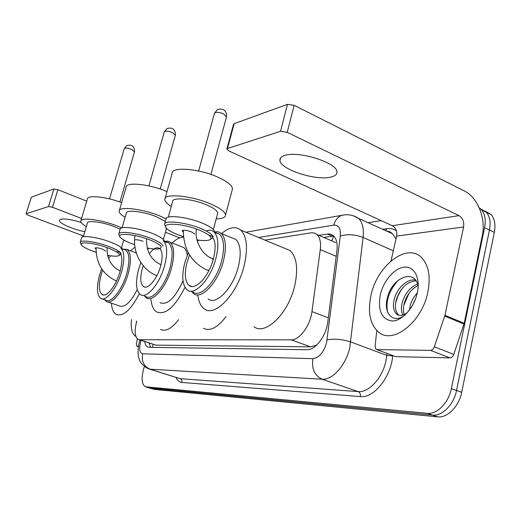 <?xml version="1.0" encoding="UTF-8"?>
<svg xmlns="http://www.w3.org/2000/svg" width="521" height="521" viewBox="0 0 521 521"><rect width="100%" height="100%" fill="white"/><g stroke="black" fill="none" stroke-linecap="round" stroke-linejoin="round"><path stroke-width="0.78" d="M136.736 321.34L136.574 321.893C134.294 330.998 134.802 336.82 138.091 339.36L139.641 339.744L291.193 339.835C299.406 340.304 310.314 325.651 311.949 311.591L320.285 249.585C321.112 242.539 320.018 237.524 317.002 234.535L314.254 232.985L311.48 232.763L264.942 240.129M316.95 344.811L316.416 345.312M333.74 236.046L331.812 240.8L331.441 240.761M139.127 339.705L155.987 345.143L310.646 346.849L316.091 345.312M144.721 341.548C145.144 344.309 146.101 346.1 147.593 346.921L149.117 347.299L306.934 349.734C315.316 350.333 326.302 335.811 327.846 321.75L336.924 250.679C337.693 243.756 336.559 238.8 333.525 235.805L331.122 234.333L328.79 233.916L318.806 235.316M150.673 347.325L148.993 342.961M479.216 207.781L481.638 209.924C485.018 214.164 486.002 220.064 484.576 227.644L451.362 388.568C448.666 402.72 436.969 414.579 427.37 413.316L145.3 386.725C141.888 384.4 141.25 378.806 143.386 369.943L144.337 366.484M368.087 222.708L381.151 220.617M485.24 211.083L491.277 214.711C494.696 218.944 495.712 224.831 494.318 232.366L461.678 392.346C459.04 406.413 447.337 418.161 437.679 416.865L154.164 389.382L149.24 387.93L432.541 415.094L150.237 388.184L146.284 386.979M461.678 392.346L456.539 390.463C453.869 404.576 442.173 416.377 432.541 415.094C442.173 416.377 453.869 404.576 456.539 390.463L489.46 230.015L456.539 390.463L451.362 388.568M480.434 208.706L486.477 212.327C489.877 216.56 490.873 222.454 489.46 230.015C490.873 222.454 489.877 216.56 486.477 212.327L480.434 208.706M323.678 237.413L333.779 236.052M154.164 389.382L149.957 388.145M135.89 336.436L135.675 336.332C132.015 334.046 130.615 328.451 131.461 319.549M136.482 322.238L136.326 321.203M81.152 222.441C71.644 219.536 64.832 218.475 60.723 219.263L59.394 220.285C58.424 223.021 73.038 229.494 84.825 231.689M138.469 346.322L136.932 346.302L138.397 346.784L136.854 346.296M26.05 213.91L31.397 197.133L26.05 213.91L27.971 215.127L83.542 236.02M53.897 188.98L57.883 189.703L52.51 207.286L48.518 206.544L53.897 188.98L31.397 197.133M179.712 237.882L165.437 232.236M86.746 201.119L57.883 189.703M48.518 206.544L26.219 213.773M52.51 207.286L81.569 218.481M137.388 338.865L136.359 344.042L136.932 346.302M164.851 241.34L167.645 241.132L170.022 242.187C174.268 246.322 174.782 254.88 171.565 267.853C166.609 286.882 152.64 302.994 146.199 297.804L144.447 296.019M160.019 302.708C167.456 305.391 175.115 298.09 182.995 280.806M164.336 241.835L168.615 242.806C172.705 246.791 173.193 255.043 170.087 267.56C165.3 285.905 151.845 301.451 145.646 296.442M163.262 240.722C167.306 244.694 167.755 252.952 164.616 265.502C159.791 283.893 146.375 299.516 140.247 294.521C135.844 290.523 135.317 282.069 138.658 269.149L140.859 262.571M149.319 253.773C153.402 248.458 156.854 246.687 159.673 248.465C162.565 251.278 162.891 257.14 160.65 266.055C157.238 279.041 147.743 290.125 143.392 286.53C140.318 283.704 139.947 277.739 142.292 268.641L143.21 265.73M184.981 287.318C174.769 307.247 165.287 315.439 156.534 311.89C153.441 309.8 151.591 305.671 150.999 299.51M226.023 316.67C217.485 327.722 209.97 331.584 203.477 328.269M172.138 243.014C176.222 239.119 180.012 237.172 183.503 237.172M187.286 255.218C186.733 251.545 185.541 248.986 183.718 247.54L180.8 246.4M147.606 249.559L148.524 248.263M167 191.604L166.687 191.474C149.501 184.037 125.828 181.692 126.108 187.221L119.342 210.556M125.125 217.329C121.093 214.906 119.107 212.848 119.172 211.148C118.749 206.055 142.461 208.739 159.817 215.961L166.062 218.787M160.116 248.537C163.008 246.817 159.615 243.952 149.944 239.947C134.203 233.636 114.327 232.366 120.807 237.882C122.754 239.673 126.297 241.562 131.435 243.548L134.692 244.714M163.073 246.238C162.747 244.121 158.723 241.51 150.999 238.403C137.095 232.841 118.26 230.464 118.703 234.209L119.739 236.124M122.103 227.794L126.303 213.219C125.984 209.416 143.568 211.409 156.463 216.756L165.378 221.464M164.421 241.386C164.108 239.23 160.097 236.586 152.393 233.46C138.514 227.859 119.68 225.541 120.104 229.357L118.834 233.76M135.128 239.868C136.834 239.543 139.485 240.012 143.086 241.282M167.391 229.116L166.31 229.11M147.176 248.016C153.174 249.136 157.401 249.338 159.862 248.628M102.168 298.852L105.62 300.05C110.856 304.017 122.279 289.878 126.759 273.388C129.859 261.36 129.579 253.623 125.9 250.178L123.998 249.461M101.654 268.81L99.693 274.626C96.405 286.947 96.704 294.84 100.592 298.312C105.77 302.265 117.16 288.067 121.673 271.539C124.799 259.478 124.552 251.734 120.918 248.302M104.545 299.679L106.193 301.392C111.65 305.514 123.542 290.822 128.192 273.681C131.409 261.177 131.103 253.134 127.28 249.552L123.054 249.11M107.847 301.959L119.218 305.886C124.571 307.937 130.569 302.519 137.212 289.63M139.381 293.792C130.706 310.145 122.956 316.989 116.118 314.332C113.396 312.607 111.82 308.888 111.396 303.183M178.67 319.614C171.67 328.621 165.606 331.89 160.475 329.409M102.644 270.236L101.269 274.404C98.489 284.863 98.736 291.565 102.031 294.508C106.434 297.895 116.118 285.814 119.954 271.78C122.624 261.509 122.409 254.919 119.302 252.001L116.092 251.604M110.634 255.791L108.55 258.527M130.582 250.803L134.972 247.11M108.602 255.466L107.88 256.514M96.027 249.051L95.043 248.107C95.864 247.449 98.352 247.807 102.494 249.181L105.607 251.076M121.64 202.623C106.082 196.664 87.43 194.782 87.378 199.002L80.885 220.78M86.336 226.596C82.513 224.382 80.664 222.545 80.788 221.099C80.664 216.983 101.452 219.699 117.31 226.029L121.758 227.892M107.567 255.277C112.946 256.273 116.6 256.456 118.534 255.811C120.976 254.326 117.557 251.741 108.29 248.055C94.197 242.617 76.939 241.028 81.843 245.482C83.607 247.195 87.209 249.064 92.634 251.096L96.105 252.301M119.042 255.544L121.126 253.955C120.892 252.073 116.925 249.631 109.228 246.641C96.522 241.751 80.013 239.406 80.201 242.428L81.146 244.264M83.327 236.749L87.385 223.066C87.281 219.992 102.696 222.011 114.483 226.7L120.123 229.214M122.409 249.487C122.181 247.566 118.228 245.104 110.543 242.096C97.863 237.172 81.361 234.873 81.53 237.954L80.28 242.18M192.887 291.975C200.305 298.507 216.573 281.255 221.699 260.546C224.772 247.631 224.063 238.839 219.569 234.17L214.567 232.522M188.296 252.789L184.818 262.662C181.458 276.137 182.252 285.208 187.202 289.891C194.541 296.403 210.764 279.061 215.935 258.286C219.041 245.339 218.371 236.534 213.929 231.878C211.813 230.054 209.214 229.741 206.134 230.94M191.5 291.467L193.48 293.557C201.21 300.337 218.13 282.421 223.45 260.884C226.642 247.475 225.899 238.338 221.223 233.48C219.328 231.838 217.036 231.35 214.359 232.027L214.476 231.591C214.007 229.168 209.976 226.355 202.382 223.151C187.032 216.651 165.111 214.424 165.991 219.256L164.74 223.743M208.172 298.943C216.117 305.768 233.161 288.106 238.351 266.726C241.457 253.414 240.611 244.31 235.798 239.419L231.428 237.635M221.549 233.61C229.162 227.13 235.57 225.971 240.78 230.119C247.019 236.586 248.113 248.556 244.062 266.036C237.211 294.365 214.698 317.634 204.239 308.823C200.754 306.276 198.612 301.718 197.804 295.14M283.632 247.872L290.008 250.51C296.814 257.1 298.364 268.921 294.665 285.964C288.367 313.577 265.378 335.739 254.001 326.752M189.553 254.977L187.032 262.35C184.193 273.772 184.864 281.464 189.038 285.443C195.284 291.037 209.077 276.267 213.48 258.631C216.137 247.592 215.557 240.096 211.747 236.13L208.361 234.756M198.696 240.135L197.446 241.549M183.262 232.053L182.116 230.862C183.118 229.754 186.238 230.093 191.454 231.871L194.639 234.046M232.079 190.354L232.509 188.732C232.04 185.248 227.149 181.386 217.83 177.14C198.853 168.478 171.298 166.44 172.099 173.415L165.092 198.41M171.246 206.446C167 203.809 164.851 201.484 164.792 199.478C163.822 193.044 191.422 195.531 210.608 203.926C220.025 208.035 225.007 211.702 225.554 214.912C225.554 217.426 222.441 218.748 216.215 218.879M196.997 239.894C202.988 240.793 207.202 240.78 209.644 239.855C213.082 237.83 209.768 234.632 199.699 230.262C181.842 222.767 158.495 222.148 167.365 229.097C169.475 230.894 172.848 232.724 177.498 234.587L183.457 236.69M213.056 236.905C212.575 234.528 208.53 231.747 200.917 228.563C185.535 222.109 163.607 219.803 164.519 224.551L165.685 226.733M168.263 217.153L172.588 201.634C171.845 196.821 192.314 198.67 206.57 204.883C213.63 207.957 217.361 210.699 217.758 213.109L217.472 214.17M210.347 239.478L212.978 237.569M214.45 232.086L214.476 231.591M284.994 155.401C281.366 156.482 279.679 158.163 279.933 160.429C280.2 169.462 316.332 181.113 331.043 177.055C335.407 175.994 337.361 174.131 336.898 171.468C336.319 162.474 298.559 150.706 284.994 155.401M430.535 350.359C432.189 350.21 433.459 349.024 434.332 346.804L444.927 315.329L464.198 323.307L453.784 354.391C452.918 356.585 451.648 357.745 449.975 357.875L430.535 350.359L376.976 349.617L395.758 356.644L376.839 349.611M449.975 357.875L395.758 356.644M464.198 323.307L482.251 235.909C486.113 218.553 477.757 197.374 464.276 190.933L294.15 105.307L287.221 132.341L459.021 215.642C462.746 217.999 464.27 221.777 463.586 226.974L444.927 315.329M226.909 148.882L233.512 124.382L234.17 123.659L227.475 148.518L226.83 149.182L228.914 150.96L392.293 225.71C395.869 227.853 397.315 231.317 396.631 236.098L391.03 260.904M287.221 132.341L280.526 131.312L287.488 104.337L234.17 123.659M287.488 104.337L294.15 105.307M280.526 131.312L227.475 148.518M376.807 330.568L375.1 346.257L376.051 349.317L376.976 349.617M427.845 292.144C422.023 322.369 392.652 344.935 378.533 332.092C370.053 324.433 367.526 312.255 370.945 295.55C376.891 265.723 407.148 241.946 421.86 257.941C428.75 265.495 430.75 276.898 427.845 292.144M416.045 280.819C407.051 281.789 400.538 287.885 396.507 299.113C394.605 306.27 395.244 311.467 398.415 314.717L399.229 315.335M415.556 280.129C407.468 278.344 397.536 287.839 394.495 298.286C392.587 305.449 393.218 310.653 396.383 313.896C398.578 315.804 401.333 315.941 404.648 314.306L406.973 313.023M417.979 285.528C411.61 288.862 407.116 294.482 404.491 302.395C403.163 306.993 403.078 311.03 404.237 314.508M417.568 284.056C410.483 286.993 405.462 292.835 402.505 301.581C400.975 306.993 401.085 311.486 402.844 315.062M415.745 298.24L412.45 305.449M417.288 292.919C413.993 296.488 411.707 300.461 410.424 304.837L409.447 310.054M418.181 286.498C415.263 268.061 392.43 277.53 387.78 296.456C382.329 313.31 393.55 324.896 405.384 314.645M380.252 294.997C383.365 280.988 394.377 268.035 404.289 267.143C414.241 266.036 420.623 277.934 417.321 292.776C414.162 307.605 402.16 320.943 392.3 321.008C381.704 319.484 377.686 310.816 380.252 294.997M415.712 298.338L412.625 305.137M408.874 293.46L403.782 305.417M401.587 289.227L397.803 296.175L395.615 303.242M398.285 280.233C389.102 290.516 385.52 301.099 387.552 311.968M153.044 344.296L152.516 347.351M155.987 345.143L139.641 339.744M336.208 256.312L320.285 249.585M328.341 317.856L311.949 311.591M310.646 346.849L291.193 339.835M141.061 340.343L140.605 341.835C138.931 348.992 139.621 352.978 142.669 353.805L312.952 358.669C319.086 357.862 323.626 352.548 326.576 342.727L340.298 236.059C340.858 228.504 338.689 224.864 333.785 225.131L258.592 237.498M353.121 215.707L358.682 218.449C362.518 222.408 363.99 228.745 363.098 237.452L349.767 347.605C345.977 365.11 332.45 380.304 322.147 379.236L150.113 369.213L148.381 368.764C142.826 365.82 139.648 362.212 138.853 357.953C137.544 354.567 138.098 345.351 139.368 342.212M392.743 355.556L392.704 355.921C390.971 377.217 373.759 398.402 360.356 396.572L181.888 382.44C182.207 380.604 181.608 379.353 180.09 378.676L150.113 369.213C143.809 366.432 141.328 361.294 142.669 353.805M312.952 358.669C311.441 368.699 314.508 375.556 322.147 379.236L358.161 391.59C368.777 392.814 382.375 378.103 385.931 360.942L386.836 355.4L350.75 341.958C342.173 339.191 334.287 338.513 327.084 339.926M181.888 382.44C179.328 382.186 177.387 380.545 176.059 377.504M149.625 369.161L180.09 378.676L358.161 391.59C359.978 392.469 360.714 394.13 360.356 396.572M382.668 229.299L386.823 228.686C390.457 228.159 393.661 228.895 396.429 230.881M427.37 413.316L437.679 416.865M484.576 227.644L494.318 232.366M387.233 231.37L388.178 231.233M340.298 236.059C347.312 233.922 354.912 234.385 363.098 237.452L393.316 250.796M392.704 355.921L386.836 355.4L387.038 353.427M395.999 238.898L392.613 233.799L386.178 230.888M385.664 230.653L386.823 228.686M333.785 225.131C335.172 219.992 337.953 216.697 342.141 215.258L344.974 214.821M390.672 232.92L390.913 232.353M332.196 236.143L327.292 234.014M175.356 135.356L172.477 132.588C169.312 131.292 166.785 130.895 164.89 131.383L164.245 132.047L148.908 185.906M134.483 151.858L131.631 149.377C128.661 148.205 126.362 147.821 124.721 148.231L124.226 148.719L109.527 198.905M183.327 230.21C183.412 249.272 191.337 262.571 207.111 270.106L208.133 270.379L209.234 269.937M226.492 116.997L223.652 113.897C220.272 112.451 217.472 112.028 215.245 112.621L214.385 113.558L198.618 170.999M213.141 259.842L212.438 258.579L211.663 258.279M459.021 215.642L392.293 225.71M463.586 226.974L396.631 236.098M463.996 324.049L444.719 316.078M434.332 346.804L453.784 354.391M149.221 343.033L149.143 343.788M335.745 242.617L317.002 234.535M148.622 347.26L147.593 346.921M146.01 386.94L149.24 387.93M481.638 209.924L491.277 214.711M245.905 232.242L342.141 215.258C347.995 213.988 353.505 215.056 358.682 218.449L392.613 233.799L389.955 231.819L386.504 231.037M139.4 342.076L140.038 340.005M143.392 286.53L145.033 287.117M164.402 241.164L168.615 242.806M170.022 242.187L183.718 247.54M156.899 275.668C142.096 270.321 132.106 252.177 135.03 235.57M160.208 189.038L175.408 135.154C175.408 129.41 172.633 127.183 167.078 128.466L164.297 131.865M160.989 264.772C150.999 260.012 146.186 251.324 146.551 238.716M166.538 228.276L163.405 239.543M102.031 294.508L103.386 294.977M136.307 252.965L127.28 249.552M125.9 250.178L122.233 248.797M116.489 281.008C102.871 274.665 96.066 263.58 96.085 247.755M119.921 202.005L134.522 151.741C134.574 146.401 132.002 144.324 126.805 145.515L124.259 148.615M120.188 270.92C111.175 266.505 106.805 258.735 107.079 247.612M123.718 239.973L121.465 247.833M189.038 285.443L191.936 286.517M240.78 230.119L290.008 250.51M235.798 239.419L221.223 233.48M219.569 234.17L213.929 231.878M210.901 174.437L226.589 116.639C226.492 110.485 223.483 108.088 217.563 109.462L214.47 113.239M208.817 270.764L207.846 270.392M213.395 258.95L212.438 258.579C202.643 255.511 194.424 241.575 196.365 229.006M232.509 188.732L225.554 214.912M217.758 213.109L213.356 229.553M280.558 157.98L279.933 160.429M396.383 313.896L398.415 314.717"/></g></svg>
